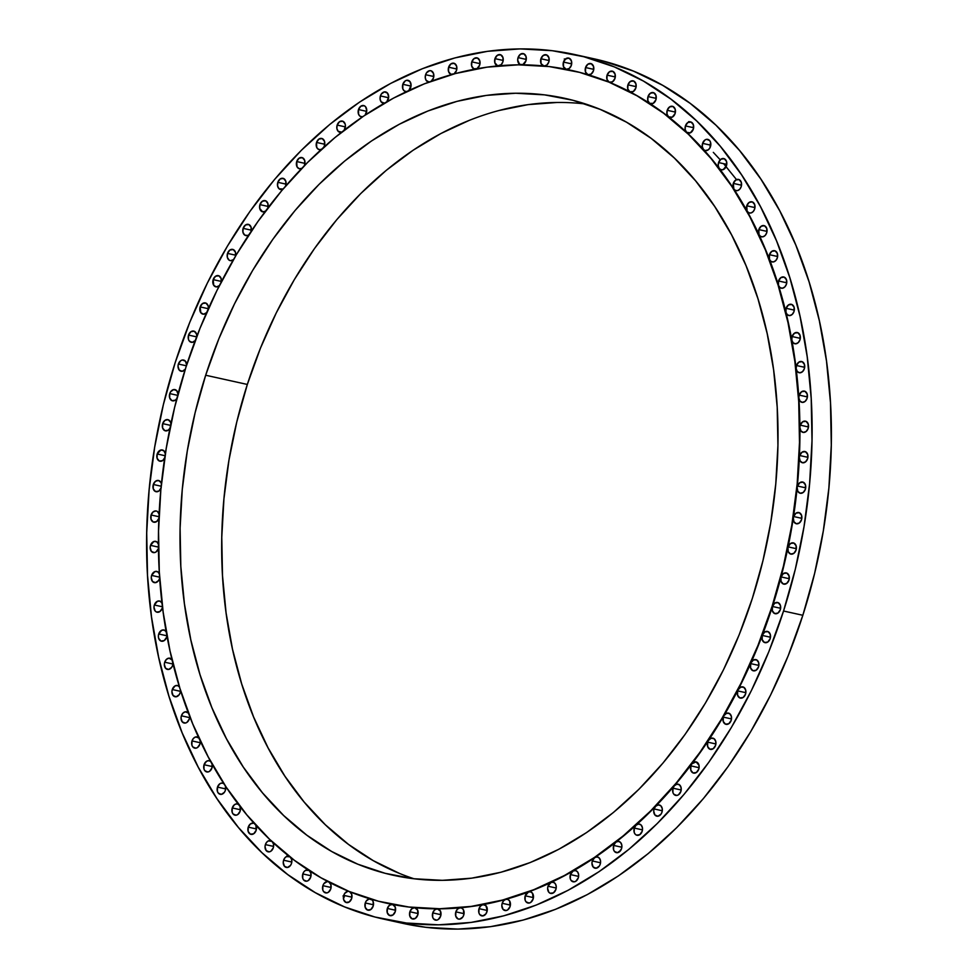 <?xml version="1.0" encoding="UTF-8"?>
<svg xmlns="http://www.w3.org/2000/svg" width="978" height="978" viewBox="0 0 978 978"><rect width="100%" height="100%" fill="white"/><g stroke="black" fill="none" stroke-linecap="round" stroke-linejoin="round"><path stroke-width="1.47" d="M371.041 899.161A5.746 4.23 102.5 0 1 373.156 906.19L373.18 901.692L372.178 899.968L369.085 898.965L366.175 901.08L365.271 902.963L373.474 904.784L365.271 902.963L365.185 907.291L367.459 910.029L370.76 909.564L373.156 906.19A5.746 4.23 102.5 0 1 367.972 910.188A5.746 4.23 102.5 0 1 365.271 902.963A5.746 4.23 102.5 0 1 370.283 898.941M412.582 918.978L412.582 918.978A5.746 4.23 102.5 0 1 409.88 911.753L418.083 913.574L409.88 911.753L409.806 916.08L412.08 918.819L415.381 918.354L417.777 914.98A5.746 4.23 102.5 0 1 412.594 918.978L412.667 918.99M387.349 908.44L395.552 910.249L387.349 908.44L387.276 912.767L389.55 915.494L392.85 915.041L395.246 911.655A5.746 4.23 102.5 0 1 390.051 915.652A5.746 4.23 102.5 0 1 387.349 908.44A5.746 4.23 102.5 0 1 392.471 904.43A426.53 314.476 -77.5 0 0 414.696 907.706A426.53 314.476 -77.5 0 0 437.264 908.831A426.53 314.476 -77.5 0 0 460.051 907.816A426.53 314.476 -77.5 0 0 482.924 904.65A426.53 314.476 -77.5 0 0 505.785 899.344A426.53 314.476 -77.5 0 0 528.511 891.948A426.53 314.476 -77.5 0 0 550.981 882.498A426.53 314.476 -77.5 0 0 573.096 871.019A426.53 314.476 -77.5 0 0 594.722 857.584A426.53 314.476 -77.5 0 0 615.761 842.254A426.53 314.476 -77.5 0 0 636.116 825.126A426.53 314.476 -77.5 0 0 655.663 806.263A426.53 314.476 -77.5 0 0 674.319 785.774A426.53 314.476 -77.5 0 0 691.972 763.769A426.53 314.476 -77.5 0 0 708.549 740.346A426.53 314.476 -77.5 0 0 723.952 715.639A426.53 314.476 -77.5 0 0 738.121 689.759A426.53 314.476 -77.5 0 0 750.957 662.852A426.53 314.476 -77.5 0 0 762.412 635.04A426.53 314.476 -77.5 0 0 772.437 606.482L780.64 608.292L772.437 606.482A426.53 314.476 -77.5 0 0 780.957 577.301A5.746 4.23 102.5 0 1 781.067 576.91L789.27 578.731L781.067 576.91A5.746 4.23 -77.5 0 0 780.957 577.301A426.53 314.476 -77.5 0 0 787.938 547.668A5.746 4.23 102.5 0 1 788.146 546.885L796.349 548.695L788.146 546.885A5.746 4.23 -77.5 0 0 787.938 547.668A426.53 314.476 -77.5 0 0 793.354 517.729A5.746 4.23 102.5 0 1 793.635 516.531L801.838 518.352L793.635 516.531A5.746 4.23 -77.5 0 0 793.354 517.729A426.53 314.476 -77.5 0 0 797.168 487.631A5.746 4.23 102.5 0 1 797.498 486.029L805.701 487.839L797.498 486.029A5.746 4.23 -77.5 0 0 797.168 487.631A426.53 314.476 -77.5 0 0 799.356 457.521A5.746 4.23 102.5 0 1 799.723 455.516L807.926 457.337L799.723 455.516A5.746 4.23 -77.5 0 0 799.356 457.521A426.53 314.476 -77.5 0 0 799.918 427.569A5.746 4.23 102.5 0 1 800.285 425.161L808.488 426.97L800.285 425.161A5.746 4.23 -77.5 0 0 799.918 427.569A426.53 314.476 -77.5 0 0 798.843 397.912A5.746 4.23 102.5 0 1 799.197 395.112L807.4 396.921L799.197 395.112L798.843 397.912A426.53 314.476 -77.5 0 0 796.153 368.718A5.746 4.23 102.5 0 1 796.471 365.515L804.674 367.325L796.471 365.515L796.153 368.718A426.53 314.476 -77.5 0 0 791.838 340.112A5.746 4.23 102.5 0 1 792.094 336.53L800.297 338.351L792.094 336.53L791.838 340.112A426.53 314.476 -77.5 0 0 785.933 312.263A5.746 4.23 102.5 0 1 786.104 308.302L794.307 310.124L786.104 308.302L785.933 312.263A426.53 314.476 -77.5 0 0 778.464 285.307A5.746 4.23 102.5 0 1 778.537 280.979L786.74 282.801L778.537 280.979L778.464 285.307A426.53 314.476 -77.5 0 0 769.466 259.378A5.746 4.23 102.5 0 1 769.429 254.696L777.632 256.517L769.429 254.696L769.466 259.378A426.53 314.476 -77.5 0 0 759.001 234.598A5.746 4.23 102.5 0 1 758.818 229.598L767.021 231.407L758.818 229.598L759.001 234.598A426.53 314.476 -77.5 0 0 747.106 211.114A5.746 4.23 102.5 0 1 746.764 205.783L754.967 207.605L746.764 205.783L747.106 211.114A426.53 314.476 -77.5 0 0 733.842 189.035A5.746 4.23 102.5 0 1 733.317 183.412L741.52 185.221L733.317 183.412L733.842 189.035A426.53 314.476 -77.5 0 0 719.282 168.46A5.746 4.23 102.5 0 1 718.573 162.568L726.776 164.377L718.573 162.568L718.255 165.771L719.282 168.46A426.53 314.476 -77.5 0 0 703.512 149.524A5.746 4.23 102.5 0 1 702.583 143.375L710.786 145.184L702.583 143.375L702.29 146.761L703.512 149.524A426.53 314.476 -77.5 0 0 686.58 132.299A5.746 4.23 102.5 0 1 685.431 125.917L693.634 127.727L685.431 125.917L685.162 129.499L686.58 132.299A426.53 314.476 -77.5 0 0 668.61 116.883A5.746 4.23 102.5 0 1 667.204 110.294L675.407 112.103L667.204 110.294L666.984 114.059L668.61 116.883A426.53 314.476 -77.5 0 0 649.661 103.35A5.746 4.23 102.5 0 1 648.011 96.578L656.214 98.387L648.011 96.578L647.827 100.538L649.661 103.35A426.53 314.476 -77.5 0 0 629.856 91.773A5.746 4.23 102.5 0 1 627.937 84.841L636.14 86.663L627.937 84.841L627.803 88.986L629.856 91.773A426.53 314.476 -77.5 0 0 609.282 82.213A5.746 4.23 102.5 0 1 607.081 75.147L615.284 76.969L607.081 75.147L606.996 79.475L609.282 82.213A426.53 314.476 -77.5 0 0 588.035 74.707A5.746 4.23 102.5 0 1 585.553 67.543L593.756 69.365L585.553 67.543L585.529 72.042L588.035 74.707A426.53 314.476 -77.5 0 0 571.519 70.404A426.53 314.476 -77.5 0 0 571.47 70.392A426.53 314.476 -77.5 0 1 588.035 74.707L591.201 74.047L593.45 70.771A5.746 4.23 102.5 0 1 588.267 74.768A5.746 4.23 102.5 0 1 588.035 74.707A426.53 314.476 -77.5 0 1 609.282 82.213L612.583 81.749L614.979 78.374A5.746 4.23 102.5 0 1 609.783 82.372A5.746 4.23 102.5 0 1 609.282 82.213A426.53 314.476 -77.5 0 1 629.856 91.773L633.292 91.541L635.822 88.057A5.746 4.23 102.5 0 1 630.639 92.054A5.746 4.23 102.5 0 1 629.856 91.773A426.53 314.476 -77.5 0 1 649.661 103.35L653.218 103.362L655.908 99.793A5.746 4.23 102.5 0 1 650.712 103.79A5.746 4.23 102.5 0 1 649.661 103.35A426.53 314.476 -77.5 0 1 668.61 116.883L672.265 117.152L675.101 113.509A5.746 4.23 102.5 0 1 669.918 117.507A5.746 4.23 102.5 0 1 668.61 116.883A426.53 314.476 -77.5 0 1 686.58 132.299L690.334 132.849L693.316 129.133A5.746 4.23 102.5 0 1 688.133 133.13A5.746 4.23 102.5 0 1 686.58 132.299A426.53 314.476 -77.5 0 1 703.512 149.524L705.285 150.588A5.746 4.23 102.5 0 1 703.512 149.524A426.53 314.476 -77.5 0 1 719.282 168.46L721.055 169.732L723.182 169.634L726.458 165.783A5.746 4.23 102.5 0 1 721.275 169.781A5.746 4.23 102.5 0 1 719.282 168.46A426.53 314.476 -77.5 0 1 733.842 189.035L735.59 190.49L737.779 190.527L739.833 189.121L741.214 186.627A5.746 4.23 102.5 0 1 736.031 190.624A5.746 4.23 102.5 0 1 733.842 189.035A426.53 314.476 -77.5 0 1 747.106 211.114L748.818 212.788L751.067 212.959L753.207 211.566L754.649 209.011A5.746 4.23 102.5 0 1 749.466 213.008A5.746 4.23 102.5 0 1 747.106 211.114A426.53 314.476 -77.5 0 1 759.001 234.598L760.664 236.493L762.962 236.798L765.199 235.441L766.703 232.813A5.746 4.23 102.5 0 1 761.52 236.81A5.746 4.23 102.5 0 1 759.001 234.598A426.53 314.476 -77.5 0 1 769.466 259.378L771.08 261.481L773.427 261.933L775.75 260.613L777.314 257.923A5.746 4.23 102.5 0 1 772.131 261.921A5.746 4.23 102.5 0 1 769.466 259.378A426.53 314.476 -77.5 0 1 778.464 285.307L780.004 287.618L782.376 288.241L784.796 286.957L786.434 284.207A5.746 4.23 102.5 0 1 781.251 288.204A5.746 4.23 102.5 0 1 778.464 285.307A426.53 314.476 -77.5 0 1 785.933 312.263L787.388 314.794L789.796 315.588L792.302 314.341L794.002 311.53A5.746 4.23 102.5 0 1 788.818 315.527A5.746 4.23 102.5 0 1 785.933 312.263A426.53 314.476 -77.5 0 1 791.838 340.112L793.195 342.862L795.627 343.816L798.219 342.63L799.992 339.757A5.746 4.23 102.5 0 1 794.796 343.755A5.746 4.23 102.5 0 1 791.838 340.112A426.53 314.476 -77.5 0 1 796.153 368.718L797.4 371.664L799.845 372.801L802.522 371.677L804.356 368.73A5.746 4.23 102.5 0 1 799.173 372.728A5.746 4.23 102.5 0 1 796.153 368.718A426.53 314.476 -77.5 0 1 798.843 397.912L799.967 401.066L802.425 402.398L805.187 401.335L807.095 398.327A5.746 4.23 102.5 0 1 801.911 402.325A5.746 4.23 102.5 0 1 798.843 397.912A426.53 314.476 -77.5 0 1 799.918 427.569L800.909 430.919L803.366 432.435L806.214 431.445L808.183 428.376A5.746 4.23 102.5 0 1 802.987 432.374A5.746 4.23 102.5 0 1 799.918 427.569A426.53 314.476 -77.5 0 1 799.356 457.521L800.187 461.066L802.645 462.777L805.566 461.861L807.608 458.743A5.746 4.23 102.5 0 1 802.425 462.741A5.746 4.23 102.5 0 1 799.356 457.521A426.53 314.476 -77.5 0 1 797.168 487.631L797.84 491.347L800.273 493.254L803.28 492.423L805.383 489.244A5.746 4.23 102.5 0 1 800.2 493.242A5.746 4.23 102.5 0 1 797.168 487.631A426.53 314.476 -77.5 0 1 793.354 517.729L793.855 521.616L796.263 523.731L799.344 522.986L801.52 519.758A5.746 4.23 102.5 0 1 796.336 523.756A5.746 4.23 102.5 0 1 793.354 517.729A426.53 314.476 -77.5 0 1 787.938 547.668L788.256 551.726L790.627 554.037L793.794 553.377L796.043 550.101A5.746 4.23 102.5 0 1 790.847 554.098A5.746 4.23 102.5 0 1 787.938 547.668A426.53 314.476 -77.5 0 1 780.957 577.301L781.08 581.494L783.402 584.025L786.642 583.463L788.965 580.137A5.746 4.23 102.5 0 1 783.769 584.135A5.746 4.23 102.5 0 1 780.957 577.301A426.53 314.476 -77.5 0 1 772.437 606.482L772.351 610.798L774.625 613.536L777.926 613.084L780.322 609.697A5.746 4.23 102.5 0 1 775.138 613.695A5.746 4.23 102.5 0 1 772.437 606.482A5.746 4.23 102.5 0 1 777.62 602.485A5.746 4.23 102.5 0 1 780.322 609.697L780.407 605.37L778.121 602.644L774.82 603.096L772.437 606.482A426.53 314.476 -77.5 0 1 762.412 635.04A5.746 4.23 -77.5 0 0 762.278 635.431L770.481 637.24L762.278 635.431L762.204 639.746L764.478 642.485L767.779 642.033L770.175 638.646A5.746 4.23 102.5 0 1 764.992 642.644A5.746 4.23 102.5 0 1 762.278 635.431A5.746 4.23 102.5 0 1 762.412 635.04A5.746 4.23 102.5 0 1 767.473 631.433A5.746 4.23 102.5 0 1 770.175 638.646L770.285 634.416L768.121 631.654L764.894 631.91L762.412 635.04A426.53 314.476 -77.5 0 1 750.957 662.852A5.746 4.23 -77.5 0 0 750.664 663.61L758.867 665.419L750.664 663.61L750.591 667.937L752.864 670.663L756.165 670.211L758.561 666.825A5.746 4.23 102.5 0 1 753.378 670.822A5.746 4.23 102.5 0 1 750.664 663.61A5.746 4.23 102.5 0 1 750.957 662.852A5.746 4.23 102.5 0 1 755.86 659.612A5.746 4.23 102.5 0 1 758.561 666.825L758.696 662.681L756.642 659.893L753.5 659.967L750.957 662.852A426.53 314.476 -77.5 0 1 738.121 689.759A5.746 4.23 -77.5 0 0 737.656 690.884L745.859 692.693L737.656 690.884L737.571 695.211L739.845 697.937L743.158 697.485L745.542 694.099A5.746 4.23 102.5 0 1 740.358 698.096A5.746 4.23 102.5 0 1 737.656 690.884A5.746 4.23 102.5 0 1 738.121 689.759A5.746 4.23 102.5 0 1 742.84 686.886A5.746 4.23 102.5 0 1 745.542 694.099L745.701 690.052L743.757 687.253L740.713 687.131L738.121 689.759A426.53 314.476 -77.5 0 1 723.952 715.639A5.746 4.23 -77.5 0 0 723.304 717.106L731.507 718.928L723.304 717.106L723.219 721.434L725.505 724.172L728.806 723.708L731.189 720.334A5.746 4.23 102.5 0 1 726.006 724.331A5.746 4.23 102.5 0 1 723.304 717.106A5.746 4.23 102.5 0 1 723.952 715.639A5.746 4.23 102.5 0 1 728.488 713.109A5.746 4.23 102.5 0 1 731.189 720.334L731.373 716.373L729.539 713.549L726.593 713.268L723.952 715.639A426.53 314.476 -77.5 0 1 708.549 740.346A5.746 4.23 -77.5 0 0 707.693 742.155L715.896 743.965L707.693 742.155L707.607 746.471L709.881 749.209L713.194 748.757L715.578 745.37A5.746 4.23 102.5 0 1 710.395 749.368A5.746 4.23 102.5 0 1 707.693 742.155A5.746 4.23 102.5 0 1 708.549 740.346A5.746 4.23 102.5 0 1 712.876 738.158A5.746 4.23 102.5 0 1 715.578 745.37L715.786 741.507L714.062 738.683L711.202 738.231L708.549 740.346A426.53 314.476 -77.5 0 1 691.972 763.769A5.746 4.23 -77.5 0 0 690.896 765.884L699.099 767.706L690.896 765.884L690.81 770.212L693.084 772.95L696.385 772.486L698.781 769.111A5.746 4.23 102.5 0 1 693.598 773.109A5.746 4.23 102.5 0 1 690.896 765.884A5.746 4.23 102.5 0 1 691.972 763.769A5.746 4.23 102.5 0 1 696.079 761.886L691.972 763.769A426.53 314.476 -77.5 0 1 674.319 785.774L672.998 788.195L681.201 790.004L672.998 788.195L672.913 792.522L673.818 794.222L676.837 795.456L678.5 794.796L680.884 791.41A5.746 4.23 102.5 0 1 675.7 795.407A5.746 4.23 102.5 0 1 672.998 788.195A5.746 4.23 102.5 0 1 674.319 785.774A5.746 4.23 102.5 0 1 678.182 784.197A5.746 4.23 102.5 0 1 680.884 791.41L681.128 787.73L679.612 784.918L676.972 784.16L674.319 785.774A426.53 314.476 -77.5 0 1 655.663 806.263L654.099 808.953L662.302 810.774L654.099 808.953L653.72 811.165L654.918 814.98L657.937 816.214L661.018 814.136L661.984 812.18A5.746 4.23 102.5 0 1 656.8 816.178A5.746 4.23 102.5 0 1 654.099 808.953A5.746 4.23 102.5 0 1 655.663 806.263A5.746 4.23 102.5 0 1 659.282 804.955A5.746 4.23 102.5 0 1 661.984 812.18L662.24 808.586L660.835 805.786L658.304 804.894L655.663 806.263A426.53 314.476 -77.5 0 1 636.116 825.126L634.282 828.073L642.485 829.882L634.282 828.073L634.196 832.388L635.101 834.1L636.482 835.126L639.783 834.674L642.167 831.288A5.746 4.23 102.5 0 1 636.984 835.285A5.746 4.23 102.5 0 1 634.282 828.073A5.746 4.23 102.5 0 1 636.116 825.126A5.746 4.23 102.5 0 1 639.465 824.075A5.746 4.23 102.5 0 1 642.167 831.288L642.448 827.791L641.128 825.016L638.72 824.002L636.116 825.126A426.53 314.476 -77.5 0 1 615.761 842.254L613.658 845.432L621.861 847.241L613.658 845.432L613.573 849.76L614.477 851.459L617.497 852.694L619.16 852.034L621.543 848.647A5.746 4.23 102.5 0 1 616.36 852.645A5.746 4.23 102.5 0 1 613.658 845.432A5.746 4.23 102.5 0 1 615.761 842.254A5.746 4.23 102.5 0 1 618.842 841.435A5.746 4.23 102.5 0 1 621.543 848.647L621.837 845.261L620.627 842.498L618.328 841.361L615.761 842.254A426.53 314.476 -77.5 0 1 594.722 857.584L592.326 860.958L600.529 862.779L592.326 860.958L591.959 863.171L593.145 866.985L596.164 868.22L599.257 866.141L600.223 864.185A5.746 4.23 102.5 0 1 595.04 868.183A5.746 4.23 102.5 0 1 592.326 860.958A5.746 4.23 102.5 0 1 594.722 857.584A5.746 4.23 102.5 0 1 597.521 856.96A5.746 4.23 102.5 0 1 600.223 864.185L600.529 860.885L599.404 858.158L597.228 856.911L594.722 857.584A426.53 314.476 -77.5 0 1 573.096 871.019L570.406 874.576L578.609 876.398L570.406 874.576L570.321 878.904L571.225 880.603L574.245 881.838L575.908 881.178L578.304 877.804A5.746 4.23 102.5 0 1 573.108 881.789A5.746 4.23 102.5 0 1 570.406 874.576A5.746 4.23 102.5 0 1 573.096 871.019A5.746 4.23 102.5 0 1 575.59 870.579A5.746 4.23 102.5 0 1 578.304 877.804L578.621 874.601L577.582 871.899L575.529 870.567L573.096 871.019A426.53 314.476 -77.5 0 1 550.981 882.498L547.998 886.215L556.201 888.024L547.998 886.215L547.631 888.415L548.817 892.242L550.198 893.269L553.499 892.816L555.895 889.43A5.746 4.23 102.5 0 1 550.7 893.427A5.746 4.23 102.5 0 1 547.998 886.215A5.746 4.23 102.5 0 1 550.981 882.498A5.746 4.23 102.5 0 1 553.181 882.217A5.746 4.23 102.5 0 1 555.895 889.43L556.225 886.325L555.272 883.672L553.34 882.254L550.981 882.498A426.53 314.476 -77.5 0 1 528.511 891.948L525.223 895.799L533.426 897.608L525.223 895.799L525.137 900.127L526.042 901.826L529.061 903.061L530.724 902.401L533.12 899.014A5.746 4.23 102.5 0 1 527.924 903.012A5.746 4.23 102.5 0 1 525.223 895.799A5.746 4.23 102.5 0 1 528.511 891.948A5.746 4.23 102.5 0 1 530.406 891.802A5.746 4.23 102.5 0 1 533.12 899.014L532.594 893.403L530.773 891.899L528.511 891.948A426.53 314.476 -77.5 0 1 505.785 899.344L503.633 900.738L502.191 903.293L510.394 905.115L502.191 903.293L501.824 905.506L503.01 909.32L506.029 910.555L507.692 909.895L510.088 906.508A5.746 4.23 102.5 0 1 504.892 910.506A5.746 4.23 102.5 0 1 502.191 903.293A5.746 4.23 102.5 0 1 505.785 899.344A5.746 4.23 102.5 0 1 507.374 899.295A5.746 4.23 102.5 0 1 510.088 906.508L509.66 901.044L507.961 899.491L505.785 899.344A426.53 314.476 -77.5 0 1 482.924 904.65L480.601 905.97L479.024 908.66L487.227 910.469L485.883 905.604L482.924 904.65A5.746 4.23 102.5 0 1 484.208 904.662A5.746 4.23 102.5 0 1 486.922 911.875A5.746 4.23 102.5 0 1 481.726 915.873A5.746 4.23 102.5 0 1 479.024 908.66L478.939 912.987L479.843 914.687L482.863 915.921L485.944 913.843L487.227 910.481L479.024 908.66A5.746 4.23 102.5 0 1 482.924 904.65A426.53 314.476 -77.5 0 1 460.051 907.816L457.545 909.051L455.846 911.863L464.049 913.684L455.846 911.863L455.76 916.19L458.034 918.929L459.684 919.124L462.765 917.046L463.731 915.09A5.746 4.23 102.5 0 1 458.548 919.088A5.746 4.23 102.5 0 1 455.846 911.863A5.746 4.23 102.5 0 1 460.051 907.816A5.746 4.23 102.5 0 1 461.029 907.865A5.746 4.23 102.5 0 1 463.731 915.09L463.474 909.919L462.019 908.269L460.051 907.816A426.53 314.476 -77.5 0 1 437.264 908.831L434.587 909.956L432.753 912.902L440.956 914.723L432.753 912.902L432.667 917.23L433.572 918.929L436.591 920.164L438.254 919.503L440.65 916.129A5.746 4.23 102.5 0 1 435.454 920.115A5.746 4.23 102.5 0 1 432.753 912.902A5.746 4.23 102.5 0 1 437.264 908.831A5.746 4.23 102.5 0 1 437.936 908.904A5.746 4.23 102.5 0 1 440.65 916.129L440.467 911.117L437.264 908.831A426.53 314.476 -77.5 0 1 414.696 907.706L411.86 908.696L409.88 911.753A5.746 4.23 102.5 0 1 414.696 907.706A5.746 4.23 102.5 0 1 415.075 907.755A5.746 4.23 102.5 0 1 417.777 914.98L417.667 910.139L414.696 907.706A426.53 314.476 -77.5 0 1 392.471 904.43L389.464 905.261L387.349 908.44M788.965 580.137L789.038 575.81L786.764 573.071L783.464 573.536L781.067 576.91A5.746 4.23 102.5 0 1 786.251 572.912A5.746 4.23 102.5 0 1 788.965 580.137L788.965 580.137M796.043 550.101L796.116 545.773L793.843 543.047L790.542 543.499L788.146 546.885A5.746 4.23 102.5 0 1 793.329 542.888A5.746 4.23 102.5 0 1 796.043 550.101L796.043 550.101M805.383 489.244L805.469 484.929L803.195 482.191L799.894 482.643L797.498 486.029A5.746 4.23 102.5 0 1 802.681 482.032A5.746 4.23 102.5 0 1 805.383 489.244L805.383 489.244M794.002 311.53L794.087 307.202L791.801 304.464L788.5 304.928L786.104 308.302A5.746 4.23 102.5 0 1 791.3 304.305A5.746 4.23 102.5 0 1 794.002 311.53L794.002 311.53M766.703 232.813L766.789 228.485L764.515 225.759L761.214 226.211L758.818 229.598A5.746 4.23 102.5 0 1 764.001 225.6A5.746 4.23 102.5 0 1 766.703 232.813L766.703 232.813M726.458 165.783L726.544 161.468L724.27 158.729L720.957 159.182L718.573 162.568A5.746 4.23 102.5 0 1 723.757 158.57A5.746 4.23 102.5 0 1 726.458 165.783L726.458 165.783M710.468 146.59A5.746 4.23 102.5 0 1 705.285 150.588L708.329 149.793L709.942 147.849L710.554 142.262L709.649 140.563L706.629 139.328L704.967 139.988L702.583 143.375A5.746 4.23 102.5 0 1 707.766 139.377A5.746 4.23 102.5 0 1 710.468 146.59L710.468 146.59M614.979 78.374L615.052 74.047L612.778 71.308L609.477 71.773L607.081 75.147A5.746 4.23 102.5 0 1 612.265 71.15A5.746 4.23 102.5 0 1 614.979 78.374L614.979 78.374M566.03 69.255A5.746 4.23 102.5 0 1 563.475 62.066L571.678 63.888L563.475 62.066L563.511 66.748L566.25 69.304L569.257 68.472L571.36 65.294A5.746 4.23 102.5 0 1 566.47 69.34M543.511 65.942A5.746 4.23 102.5 0 1 540.932 58.753L549.135 60.575L540.932 58.753L541.042 63.594L544.012 66.027L546.861 65.037L548.829 61.969A5.746 4.23 102.5 0 1 544.526 66.039M520.761 64.829A5.746 4.23 102.5 0 1 518.071 57.604L526.274 59.426L518.071 57.604L517.704 60.22L519.587 64.291L522.827 64.609L525.956 60.832A5.746 4.23 102.5 0 1 522.142 64.829M497.839 65.893A5.746 4.23 102.5 0 1 497.692 65.856A5.746 4.23 102.5 0 1 494.978 58.643L503.181 60.453L494.978 58.643L494.807 62.653L497.643 65.856L501.176 64.682L502.875 61.858A5.746 4.23 102.5 0 1 499.501 65.734M502.875 61.858L502.961 57.543L500.675 54.805L497.374 55.257L494.978 58.643A5.746 4.23 102.5 0 1 500.174 54.646A5.746 4.23 102.5 0 1 502.875 61.858L502.875 61.858M474.831 69.12A5.746 4.23 102.5 0 1 474.501 69.071A5.746 4.23 102.5 0 1 471.799 61.846L480.002 63.668L471.799 61.846L471.665 65.991L473.719 68.778L477.007 68.631L479.685 65.074A5.746 4.23 102.5 0 1 476.738 68.778M451.873 74.511A5.746 4.23 102.5 0 1 451.335 74.438A5.746 4.23 102.5 0 1 448.633 67.213L456.836 69.035L448.633 67.213L448.535 71.492L450.76 74.242L454.061 73.863L456.518 70.44A5.746 4.23 102.5 0 1 453.963 73.925M456.518 70.44L456.604 66.113L454.33 63.374L451.017 63.839L448.633 67.213A5.746 4.23 102.5 0 1 453.816 63.215A5.746 4.23 102.5 0 1 456.518 70.44L456.518 70.44M431.237 81.211L433.486 77.934L433.572 73.607L431.298 70.881L429.648 70.673L426.567 72.751L425.601 74.719L433.804 76.528L425.601 74.719L425.259 77.714L426.115 80.33L429.061 82.005A5.746 4.23 102.5 0 1 428.303 81.932A5.746 4.23 102.5 0 1 425.601 74.719A5.746 4.23 102.5 0 1 430.785 70.722A5.746 4.23 102.5 0 1 433.486 77.934A5.746 4.23 102.5 0 1 431.31 81.174M406.506 91.577A5.746 4.23 102.5 0 1 405.528 91.516A5.746 4.23 102.5 0 1 402.826 84.304L411.029 86.113L402.826 84.304L402.814 88.851L404.317 90.966L406.542 91.577M410.711 87.519A5.746 4.23 102.5 0 1 408.877 90.465L411.078 85.318L409.892 81.492L406.872 80.257L405.21 80.917L402.826 84.304A5.746 4.23 102.5 0 1 408.009 80.306A5.746 4.23 102.5 0 1 410.711 87.519L410.711 87.519M384.33 103.179A5.746 4.23 102.5 0 1 383.119 103.155A5.746 4.23 102.5 0 1 380.418 95.93L388.621 97.751L380.418 95.93L380.1 99.133L381.127 101.834L384.415 103.167M388.303 99.157A5.746 4.23 102.5 0 1 386.799 101.785L388.682 96.944L387.484 93.13L384.464 91.895L381.383 93.974L380.418 95.93A5.746 4.23 102.5 0 1 385.601 91.932A5.746 4.23 102.5 0 1 388.303 99.157M362.642 116.749A5.746 4.23 102.5 0 1 361.2 116.761A5.746 4.23 102.5 0 1 358.498 109.548L366.701 111.37L358.498 109.548L358.584 114.353L360.307 116.419L362.752 116.724M366.383 112.776A5.746 4.23 102.5 0 1 365.173 115.049L366.75 110.563L365.564 106.736L364.183 105.71L360.882 106.174L358.498 109.548A5.746 4.23 102.5 0 1 363.682 105.551A5.746 4.23 102.5 0 1 366.383 112.776M341.566 132.213A5.746 4.23 102.5 0 1 339.867 132.299A5.746 4.23 102.5 0 1 337.166 125.074L345.368 126.895L337.166 125.074L336.872 128.473L338.095 131.235L341.701 132.177M345.063 128.301A5.746 4.23 102.5 0 1 344.122 130.208L345.43 126.089L345.136 123.974L342.862 121.235L339.562 121.7L337.166 125.074A5.746 4.23 102.5 0 1 342.349 121.076A5.746 4.23 102.5 0 1 345.063 128.301L345.063 128.301M321.2 149.487A5.746 4.23 102.5 0 1 319.244 149.658A5.746 4.23 102.5 0 1 316.542 142.446L324.745 144.255L316.542 142.446L316.738 147.495L318.706 149.487L321.334 149.438M323.681 147.299L324.439 145.661A5.746 4.23 102.5 0 1 323.742 147.189M301.64 168.497A5.746 4.23 102.5 0 1 299.439 168.778A5.746 4.23 102.5 0 1 296.725 161.553L304.928 163.375L296.725 161.553L296.994 166.725L299.072 168.668L301.786 168.424M303.975 166.248L304.623 164.781A5.746 4.23 102.5 0 1 304.158 165.905M282.997 189.121A5.746 4.23 102.5 0 1 280.527 189.536A5.746 4.23 102.5 0 1 277.825 182.324L286.028 184.133L277.825 182.324L277.581 186.003L279.097 188.815L283.143 189.035M285.16 186.835L285.723 185.539A5.746 4.23 102.5 0 1 285.454 186.248M259.928 204.622L268.131 206.444L259.928 204.622L259.708 208.4L262.63 211.835A5.746 4.23 102.5 0 1 259.928 204.622A5.746 4.23 102.5 0 1 265.124 200.624A5.746 4.23 102.5 0 1 267.825 207.849A5.746 4.23 102.5 0 1 267.727 208.131A5.746 4.23 -77.5 0 0 267.825 207.849L267.899 203.522L265.625 200.783L262.324 201.248L259.928 204.622M265.356 211.272A5.746 4.23 102.5 0 1 262.642 211.847L265.503 211.175M248.803 234.842A5.746 4.23 102.5 0 1 245.845 235.576A5.746 4.23 102.5 0 1 243.131 228.363L251.334 230.172L243.131 228.363L242.935 232.226L244.659 235.05L247.507 235.502L248.95 234.732M233.449 259.683A5.746 4.23 102.5 0 1 230.221 260.625A5.746 4.23 102.5 0 1 227.519 253.4L235.722 255.221L227.519 253.4L227.336 257.361L229.17 260.172L230.6 260.686L233.571 259.573M219.341 285.686A5.746 4.23 102.5 0 1 215.869 286.847A5.746 4.23 102.5 0 1 213.167 279.635L221.37 281.444L213.167 279.635L213.754 285.356L216.431 286.921L219.451 285.576M206.566 312.716A5.746 4.23 102.5 0 1 202.862 314.121A5.746 4.23 102.5 0 1 200.16 306.909L208.351 308.718L200.16 306.909L200.82 312.728L203.607 314.195L206.664 312.605M349.977 891.814A5.746 4.23 102.5 0 1 351.628 898.586L351.713 894.259L349.439 891.52L347.789 891.325L344.708 893.403L343.743 895.359L351.946 897.181L343.743 895.359L343.657 899.687L345.943 902.425L349.244 901.96L351.628 898.586A5.746 4.23 102.5 0 1 346.444 902.584A5.746 4.23 102.5 0 1 343.743 895.359A5.746 4.23 102.5 0 1 348.853 891.349M329.5 882.4A5.746 4.23 102.5 0 1 330.784 888.892L330.919 884.748L328.865 881.96L327.165 881.606L323.914 883.623L322.887 885.665L331.09 887.486L322.887 885.665L322.801 889.992L323.706 891.691L326.725 892.926L328.388 892.266L330.784 888.892A5.746 4.23 102.5 0 1 325.588 892.89A5.746 4.23 102.5 0 1 322.887 885.665A5.746 4.23 102.5 0 1 328.07 881.667A5.746 4.23 102.5 0 1 328.143 881.691L328.07 881.667M309.757 870.982A5.746 4.23 102.5 0 1 310.698 877.156L310.882 873.195L309.048 870.383L305.491 870.371L303.889 871.814L302.813 873.941L311.016 875.75L302.813 873.941L302.728 878.256L303.632 879.968L306.652 881.202L308.314 880.542L310.698 877.156A5.746 4.23 102.5 0 1 305.515 881.154A5.746 4.23 102.5 0 1 302.813 873.941A5.746 4.23 102.5 0 1 307.997 869.943A5.746 4.23 102.5 0 1 308.241 870.004M290.845 857.62A5.746 4.23 102.5 0 1 291.505 863.44L291.725 859.674L290.111 856.85L286.444 856.581L284.757 858.024L283.608 860.224L291.811 862.034L283.608 860.224L283.241 862.425L284.439 866.251L287.459 867.486L290.539 865.408L291.505 863.44A5.746 4.23 102.5 0 1 286.322 867.437A5.746 4.23 102.5 0 1 283.608 860.224A5.746 4.23 102.5 0 1 288.803 856.227A5.746 4.23 102.5 0 1 289.219 856.349M272.874 842.376A5.746 4.23 102.5 0 1 273.29 847.816L273.547 844.234L272.128 841.435L268.375 840.884L266.591 842.327L265.393 844.601L273.596 846.41L265.393 844.601L265.026 846.801L266.212 850.628L269.231 851.862L270.894 851.202L273.29 847.816A5.746 4.23 102.5 0 1 268.094 851.814A5.746 4.23 102.5 0 1 265.393 844.601A5.746 4.23 102.5 0 1 270.576 840.603A5.746 4.23 102.5 0 1 271.199 840.811M248.241 827.144L256.444 828.953L248.241 827.144L248.167 831.471L250.441 834.197L253.742 833.745L256.138 830.359A5.746 4.23 102.5 0 1 250.955 834.356A5.746 4.23 102.5 0 1 248.241 827.144A5.746 4.23 102.5 0 1 253.436 823.146L250.392 823.941L248.241 827.144M256.138 830.359L255.93 825.31A5.746 4.23 102.5 0 1 256.138 830.359L256.138 830.359M238.62 804.478L236.615 803.879L234.5 804.662L232.251 807.95L240.454 809.76L232.251 807.95L232.177 812.266L233.07 813.977L236.089 815.2L237.752 814.552L240.148 811.165A5.746 4.23 102.5 0 1 234.952 815.163A5.746 4.23 102.5 0 1 232.251 807.95A5.746 4.23 102.5 0 1 237.446 803.953A5.746 4.23 102.5 0 1 238.449 804.368M224.084 783.806L222.055 783.036L219.854 783.745L217.495 787.107L225.698 788.916L217.495 787.107L217.422 791.422L218.326 793.134L221.346 794.368L224.427 792.29L225.392 790.322A5.746 4.23 102.5 0 1 220.209 794.319A5.746 4.23 102.5 0 1 217.495 787.107A5.746 4.23 102.5 0 1 222.691 783.109A5.746 4.23 102.5 0 1 223.901 783.659M225.515 786.129A5.746 4.23 102.5 0 1 225.392 790.322L225.441 785.909M210.857 761.617L208.803 760.664L206.529 761.287L204.06 764.723L212.263 766.532L204.06 764.723L203.986 769.05L204.879 770.75L207.898 771.984L209.561 771.324L211.957 767.938A5.746 4.23 102.5 0 1 206.761 771.935A5.746 4.23 102.5 0 1 204.06 764.723A5.746 4.23 102.5 0 1 209.243 760.725A5.746 4.23 102.5 0 1 210.661 761.434M198.999 738.011L195.747 736.935L193.51 738.292L192.006 740.921L200.209 742.73L192.006 740.921L191.92 745.236L192.825 746.947L195.844 748.182L197.507 747.522L199.903 744.136A5.746 4.23 102.5 0 1 194.708 748.133A5.746 4.23 102.5 0 1 192.006 740.921A5.746 4.23 102.5 0 1 197.189 736.923A5.746 4.23 102.5 0 1 198.791 737.803M199.903 744.136L200.209 740.847A5.746 4.23 102.5 0 1 199.903 744.136L199.903 744.136M188.571 713.133L185.294 711.801L182.972 713.121L181.395 715.81L189.598 717.62L181.395 715.81L181.028 718.023L182.214 721.837L185.233 723.072L186.896 722.412L189.292 719.026A5.746 4.23 102.5 0 1 184.096 723.023A5.746 4.23 102.5 0 1 181.395 715.81A5.746 4.23 102.5 0 1 186.578 711.813A5.746 4.23 102.5 0 1 188.375 712.889M179.634 687.094L177.58 685.554L175.074 685.908L172.287 689.527L180.49 691.348L172.287 689.527L171.908 691.739L173.106 695.554L176.126 696.788L179.206 694.71L180.172 692.754A5.746 4.23 102.5 0 1 174.989 696.739A5.746 4.23 102.5 0 1 172.287 689.527A5.746 4.23 102.5 0 1 177.47 685.529A5.746 4.23 102.5 0 1 179.439 686.825M172.226 660.028L168.925 658.145L166.419 659.38L164.707 662.204L172.91 664.025L164.707 662.204L164.341 664.417L165.539 668.231L168.558 669.465L171.639 667.387L172.605 665.431A5.746 4.23 102.5 0 1 167.421 669.417A5.746 4.23 102.5 0 1 164.707 662.204A5.746 4.23 102.5 0 1 169.903 658.206A5.746 4.23 102.5 0 1 172.042 659.747M172.959 663.5A5.746 4.23 102.5 0 1 172.605 665.431L172.972 663.414M166.382 632.069L164.39 630.125L161.749 630.248L158.729 633.976L166.932 635.798L158.729 633.976L158.363 636.189L158.644 638.304L160.93 641.042L164.231 640.578L166.615 637.204A5.746 4.23 102.5 0 1 161.431 641.201A5.746 4.23 102.5 0 1 158.729 633.976A5.746 4.23 102.5 0 1 163.913 629.979A5.746 4.23 102.5 0 1 166.223 631.776M162.14 603.377L160.196 601.226L157.495 601.213L154.353 605.003L162.446 606.788L154.353 605.003L153.986 607.204L155.172 611.03L156.553 612.057L159.854 611.605L162.25 608.218A5.746 4.23 102.5 0 1 157.067 612.216A5.746 4.23 102.5 0 1 154.353 605.003A5.746 4.23 102.5 0 1 159.548 601.005A5.746 4.23 102.5 0 1 162.006 603.071M159.524 574.086L157.629 571.714L154.866 571.58L151.627 575.406L159.622 577.179L151.627 575.406L151.248 577.607L152.446 581.433L155.465 582.668L158.546 580.59L159.512 578.621A5.746 4.23 102.5 0 1 154.328 582.619A5.746 4.23 102.5 0 1 151.627 575.406A5.746 4.23 102.5 0 1 156.81 571.409A5.746 4.23 102.5 0 1 159.402 573.78M158.534 544.343L156.712 541.763L153.901 541.482L150.539 545.357L158.46 547.105L150.539 545.357L150.172 547.558L151.358 551.384L154.377 552.619L156.04 551.959L158.424 548.572A5.746 4.23 102.5 0 1 153.24 552.57A5.746 4.23 102.5 0 1 150.539 545.357A5.746 4.23 102.5 0 1 155.722 541.36A5.746 4.23 102.5 0 1 158.436 544.037M158.913 518.462A5.746 4.23 102.5 0 1 153.815 522.215A5.746 4.23 102.5 0 1 151.101 514.99L158.986 516.739L151.101 514.99L151.028 519.318L153.302 522.056L156.602 521.592L158.998 518.218M160.979 488.34A5.746 4.23 102.5 0 1 156.028 491.702A5.746 4.23 102.5 0 1 153.326 484.489L161.187 486.225L153.326 484.489L153.253 488.804L155.526 491.543L158.827 491.09L161.223 487.704M164.671 458.217A5.746 4.23 102.5 0 1 159.891 461.2A5.746 4.23 102.5 0 1 157.189 453.975L165.05 455.724L157.189 453.975L157.116 458.303L159.39 461.041L162.69 460.577L165.086 457.203M170.918 423.951L170.465 422.007L168.082 419.696L164.927 420.357L162.678 423.633L170.563 425.381L162.678 423.633L162.593 427.961L164.879 430.687L168.179 430.234L169.976 428.23A5.746 4.23 102.5 0 1 165.38 430.846A5.746 4.23 102.5 0 1 162.678 423.633A5.746 4.23 102.5 0 1 167.861 419.635A5.746 4.23 102.5 0 1 170.905 423.755M178.02 394.256L176.688 390.638L173.693 389.574L170.698 391.677L169.756 393.596L177.678 395.356L169.756 393.596L169.671 397.924L171.957 400.662L175.258 400.198L176.847 398.535A5.746 4.23 102.5 0 1 172.458 400.821A5.746 4.23 102.5 0 1 169.756 393.596A5.746 4.23 102.5 0 1 174.94 389.599A5.746 4.23 102.5 0 1 178.008 394.122M195.197 340.625A5.746 4.23 102.5 0 1 191.248 342.3A5.746 4.23 102.5 0 1 188.546 335.087L196.627 336.872L188.546 335.087L188.436 339.317L189.28 341.016L192.189 342.361L195.258 340.54M185.27 369.281A5.746 4.23 102.5 0 1 181.101 371.249A5.746 4.23 102.5 0 1 178.387 364.036L186.382 365.796L178.387 364.036L178.02 366.237L179.206 370.063L182.238 371.298L185.319 369.219M617.411 852.706L620.773 850.322M383.694 919.124L402.985 923.391A442.716 326.407 -77.5 0 0 802.84 615.284L783.549 611.018A442.716 326.407 102.5 0 1 383.694 919.124A442.716 326.407 102.5 0 1 175.16 362.716L189.842 322.141L207.312 283.155L227.409 246.138L249.928 211.431L274.647 179.377L301.346 150.294L329.757 124.438L359.611 102.079L390.625 83.436L422.484 68.668L454.892 57.922L487.533 51.321L520.1 48.9L552.277 50.709L583.744 56.712L614.208 66.859L643.377 81.04L670.957 99.145L696.703 120.979L720.358 146.333L741.679 174.976L760.481 206.615L776.581 240.955L789.808 277.654L800.053 316.383L807.205 356.75L811.202 398.364L811.997 440.834L809.601 483.743L804.014 526.69L795.31 569.245L783.549 611.018L768.867 651.592L751.397 690.566L731.312 727.595L708.793 762.302L684.062 794.344L657.363 823.439L628.952 849.283L599.098 871.642L568.096 890.298L536.237 905.066L503.829 915.811L471.176 922.413L438.621 924.833L406.445 923.024L374.977 917.022L344.5 906.875L315.344 892.682L287.752 874.589L262.006 852.755L238.363 827.4L217.03 798.757L198.228 767.119L182.14 732.779L168.901 696.067L158.668 657.35L151.504 616.984L147.519 575.37L146.712 532.9L149.121 489.99L154.695 447.044L163.412 404.476L175.16 362.716A442.716 326.407 102.5 0 1 575.015 54.609A442.716 326.407 102.5 0 1 783.549 611.018L802.84 615.284A442.716 326.407 -77.5 0 0 594.306 58.876A442.716 326.407 -77.5 0 0 584.624 56.932M185.942 367.178A426.53 314.476 102.5 0 1 571.176 70.33A426.53 314.476 102.5 0 1 772.082 606.397L757.938 645.492L741.104 683.047L721.752 718.72L700.065 752.155L676.238 783.036L650.517 811.055L623.145 835.958L594.379 857.51L564.502 875.481L533.805 889.699L502.582 900.053L471.139 906.423L439.758 908.745L408.767 907.009L378.449 901.227L349.097 891.447L320.992 877.779L294.415 860.334L269.61 839.307L246.823 814.87L226.285 787.278L208.167 756.801L192.654 723.72L179.915 688.353L170.038 651.042L163.155 612.155L159.304 572.057L158.534 531.14L160.844 489.795L166.223 448.425L174.622 407.423L185.942 367.178L200.087 328.095L216.92 290.527L236.273 254.867L257.972 221.431L281.786 190.551L307.508 162.519L334.892 137.617L363.645 116.076L393.523 98.106L424.22 83.876L455.442 73.533L486.885 67.164L518.267 64.829L549.257 66.577L579.587 72.36L608.939 82.128L637.033 95.807L663.61 113.24L688.414 134.279L711.202 158.705L731.752 186.297L749.857 216.786L765.371 249.867L778.121 285.234L787.987 322.544L794.87 361.432L798.72 401.518L799.491 442.435L797.18 483.78L791.801 525.162L783.415 566.164L772.082 606.397A426.53 314.476 102.5 0 1 386.848 903.244A426.53 314.476 102.5 0 1 185.942 367.178M585.577 104.01A397.826 293.302 -77.5 0 0 247.336 384.452L205.673 375.234A397.826 293.302 102.5 0 1 564.978 98.362A397.826 293.302 102.5 0 1 752.351 598.353L752.351 598.353A397.826 293.302 102.5 0 1 393.058 875.212A397.826 293.302 102.5 0 1 205.673 375.234L247.336 384.452A397.826 293.302 -77.5 0 0 414.11 878.794M205.673 375.234L195.111 412.765L187.287 451.005L182.263 489.587L180.099 528.157L180.82 566.311L184.414 603.707L190.844 639.979L200.05 674.783L211.933 707.766L226.395 738.622L243.29 767.058L262.459 792.791L283.706 815.566L306.835 835.188L331.628 851.459L357.838 864.21L385.21 873.33L413.498 878.721L442.398 880.334L471.665 878.171L501.005 872.229L530.125 862.584L558.756 849.307L586.617 832.547L613.438 812.461L638.964 789.234L662.962 763.085L685.175 734.295L705.407 703.109L723.463 669.832L739.16 634.808L752.351 598.353L762.913 560.822L770.75 522.57L775.762 483.988L777.926 445.43L777.204 407.264L773.61 369.867L767.18 333.596L757.974 298.803L746.092 265.82L731.63 234.952L714.735 206.529L695.566 180.796L674.319 158.008L651.189 138.387L626.397 122.128L600.186 109.377L572.815 100.257L544.538 94.866L515.626 93.24L486.359 95.404L457.032 101.345L427.899 111.003L399.281 124.267L371.408 141.028L344.586 161.126L319.06 184.353L295.063 210.49L272.85 239.292L252.617 270.478L234.561 303.742L218.864 338.779L205.673 375.234M387.154 903.317A426.53 314.476 -77.5 0 0 387.19 903.33A426.53 314.476 -77.5 0 0 392.471 904.43A5.746 4.23 102.5 0 1 392.533 904.442A5.746 4.23 102.5 0 1 395.246 911.655L395.198 906.985L392.471 904.43A426.53 314.476 -77.5 0 1 387.154 903.317L386.848 903.244M698.781 769.111L699.013 765.334L696.079 761.886A5.746 4.23 102.5 0 1 698.781 769.111M801.52 519.758L801.605 515.43L799.332 512.692L796.019 513.157L793.635 516.531A5.746 4.23 102.5 0 1 798.818 512.533A5.746 4.23 102.5 0 1 801.52 519.758M807.608 458.743L807.694 454.415L805.407 451.677L802.107 452.142L799.723 455.516A5.746 4.23 102.5 0 1 804.906 451.518A5.746 4.23 102.5 0 1 807.608 458.743M808.183 428.376L808.256 424.061L805.982 421.322L802.681 421.775L800.285 425.161A5.746 4.23 102.5 0 1 805.469 421.163A5.746 4.23 102.5 0 1 808.183 428.376M807.095 398.327L807.18 394L804.894 391.273L801.593 391.726L799.197 395.112A5.746 4.23 102.5 0 1 804.393 391.114A5.746 4.23 102.5 0 1 807.095 398.327M804.356 368.73L804.442 364.415L802.168 361.677L798.855 362.129L796.471 365.515A5.746 4.23 102.5 0 1 801.654 361.518A5.746 4.23 102.5 0 1 804.356 368.73M799.992 339.757L800.065 335.43L797.791 332.691L794.491 333.156L792.094 336.53A5.746 4.23 102.5 0 1 797.278 332.532A5.746 4.23 102.5 0 1 799.992 339.757M786.434 284.207L786.52 279.879L784.234 277.141L780.933 277.605L778.537 280.979A5.746 4.23 102.5 0 1 783.733 276.982A5.746 4.23 102.5 0 1 786.434 284.207M777.314 257.923L777.4 253.595L775.126 250.869L771.825 251.322L769.429 254.696A5.746 4.23 102.5 0 1 774.613 250.71A5.746 4.23 102.5 0 1 777.314 257.923M754.649 209.011L754.735 204.683L752.461 201.957L749.148 202.409L746.764 205.783A5.746 4.23 102.5 0 1 751.948 201.798A5.746 4.23 102.5 0 1 754.649 209.011M741.214 186.627L741.3 182.311L739.013 179.573L735.713 180.025L733.317 183.412A5.746 4.23 102.5 0 1 738.512 179.414A5.746 4.23 102.5 0 1 741.214 186.627M693.316 129.133L693.402 124.805L691.128 122.079L687.827 122.531L685.431 125.917A5.746 4.23 102.5 0 1 690.615 121.92A5.746 4.23 102.5 0 1 693.316 129.133M675.101 113.509L675.187 109.181L672.901 106.455L669.6 106.908L667.204 110.294A5.746 4.23 102.5 0 1 672.399 106.296A5.746 4.23 102.5 0 1 675.101 113.509M655.908 99.793L655.981 95.477L653.707 92.739L650.407 93.191L648.011 96.578A5.746 4.23 102.5 0 1 653.194 92.58A5.746 4.23 102.5 0 1 655.908 99.793M635.822 88.057L635.908 83.741L633.634 81.003L630.333 81.455L627.937 84.841A5.746 4.23 102.5 0 1 633.121 80.844A5.746 4.23 102.5 0 1 635.822 88.057M593.45 70.771L593.536 66.443L591.25 63.704L587.949 64.169L585.553 67.543A5.746 4.23 102.5 0 1 590.749 63.546A5.746 4.23 102.5 0 1 593.45 70.771M571.36 65.294L571.445 60.966L569.172 58.228L565.859 58.692L563.475 62.066A5.746 4.23 102.5 0 1 568.658 58.069A5.746 4.23 102.5 0 1 571.36 65.294M548.829 61.969L548.915 57.653L546.629 54.915L543.328 55.367L540.932 58.753A5.746 4.23 102.5 0 1 546.127 54.756A5.746 4.23 102.5 0 1 548.829 61.969M525.956 60.832L526.042 56.504L523.768 53.766L520.467 54.23L518.071 57.604A5.746 4.23 102.5 0 1 523.254 53.607A5.746 4.23 102.5 0 1 525.956 60.832M479.685 65.074L479.77 60.746L477.496 58.02L474.196 58.472L471.799 61.846A5.746 4.23 102.5 0 1 476.983 57.861A5.746 4.23 102.5 0 1 479.685 65.074M324.439 145.661L324.513 141.345L322.239 138.607L318.938 139.059L316.542 142.446A5.746 4.23 102.5 0 1 321.725 138.448A5.746 4.23 102.5 0 1 324.439 145.661M304.623 164.781L304.708 160.453L302.422 157.715L299.121 158.179L296.725 161.553A5.746 4.23 102.5 0 1 301.921 157.556A5.746 4.23 102.5 0 1 304.623 164.781M285.723 185.539L285.796 181.211L283.522 178.485L280.221 178.937L277.825 182.324A5.746 4.23 102.5 0 1 283.009 178.326A5.746 4.23 102.5 0 1 285.723 185.539M251.028 231.578L251.101 227.251L248.828 224.524L245.527 224.977L243.131 228.363A5.746 4.23 102.5 0 1 248.326 224.365A5.746 4.23 102.5 0 1 251.065 231.431M235.417 256.627L235.49 252.3L233.216 249.561L229.916 250.026L227.519 253.4A5.746 4.23 102.5 0 1 232.703 249.402A5.746 4.23 102.5 0 1 235.576 256.04M221.065 282.85L221.138 278.522L218.864 275.796L215.563 276.248L213.167 279.635A5.746 4.23 102.5 0 1 218.351 275.637A5.746 4.23 102.5 0 1 221.309 281.835M208.363 308.681L208.131 305.796L205.845 303.07L202.544 303.522L200.16 306.909A5.746 4.23 102.5 0 1 205.343 302.911A5.746 4.23 102.5 0 1 208.363 308.681M196.786 336.432L196.517 333.987L194.243 331.249L190.93 331.701L188.546 335.087A5.746 4.23 102.5 0 1 193.73 331.09A5.746 4.23 102.5 0 1 196.786 336.444M186.651 365.051L185.465 361.224L182.446 359.99L180.783 360.65L178.387 364.036A5.746 4.23 102.5 0 1 183.583 360.038A5.746 4.23 102.5 0 1 186.651 364.965M165.392 453.951L163.839 450.736L160.893 450.002L157.189 453.975A5.746 4.23 102.5 0 1 162.372 449.978A5.746 4.23 102.5 0 1 165.368 453.719M161.48 484.122L160.881 482.386L158.448 480.467L155.441 481.31L153.326 484.489A5.746 4.23 102.5 0 1 158.509 480.491A5.746 4.23 102.5 0 1 161.431 483.865M159.194 514.306L157.446 511.506L156.077 510.956L153.143 511.873L151.101 514.99A5.746 4.23 102.5 0 1 156.297 510.993A5.746 4.23 102.5 0 1 159.121 514.012M159.671 578.035A5.746 4.23 102.5 0 1 159.512 578.621L159.817 577.228M162.507 607.191A5.746 4.23 102.5 0 1 162.25 608.218L162.58 606.617M166.945 635.737A5.746 4.23 102.5 0 1 166.615 637.204L166.969 635.394M180.172 692.754L180.539 690.37A5.746 4.23 102.5 0 1 180.172 692.754M189.292 719.026L189.646 716.189A5.746 4.23 102.5 0 1 189.292 719.026M212.177 764.185A5.746 4.23 102.5 0 1 211.957 767.938L212.092 763.794M240.123 806.532A5.746 4.23 102.5 0 1 240.148 811.165L240.111 806.495M254.39 823.525L253.436 823.146A5.746 4.23 102.5 0 1 254.243 823.452M402.679 923.33L425.723 927.291L457.9 929.1L490.467 926.679L523.108 920.078L555.516 909.332L587.375 894.564L618.389 875.921L648.243 853.562L676.654 827.706L703.353 798.623L728.072 766.569L750.591 731.862L770.688 694.845L788.158 655.859L802.84 615.284L814.588 573.524L823.305 530.956L828.879 488.01L831.288 445.1L830.481 402.63L826.496 361.016L819.332 320.65L809.099 281.933L795.86 245.221L779.772 210.881L760.97 179.243L739.637 150.6L715.994 125.245L690.248 103.411L662.656 85.318L633.5 71.125L603.023 60.978L593.988 58.802M690.334 121.822L688.695 121.614M564.269 58.986L565.92 59.181M344.366 896.997L342.997 895.97M288.522 856.129L286.872 855.921M399.513 873.427L373.303 860.677L348.51 844.417L325.381 824.796L304.121 802.009L284.965 776.275L268.07 747.84L253.608 716.984L241.713 684.001L232.507 649.209L226.089 612.937L222.495 575.541L221.774 537.374L223.938 498.817L228.95 460.222L236.774 421.983L247.336 384.452L260.527 347.997L276.236 312.96L294.28 279.696L314.513 248.51L336.738 219.708L360.723 193.571L386.261 170.343L413.083 150.257L440.944 133.497L469.574 120.221M498.694 110.575L528.034 104.634L557.289 102.458M736.507 179.61L723.647 163.693M720.224 159.805L713.317 152.36M575.015 54.609L594.306 58.876"/></g></svg>
